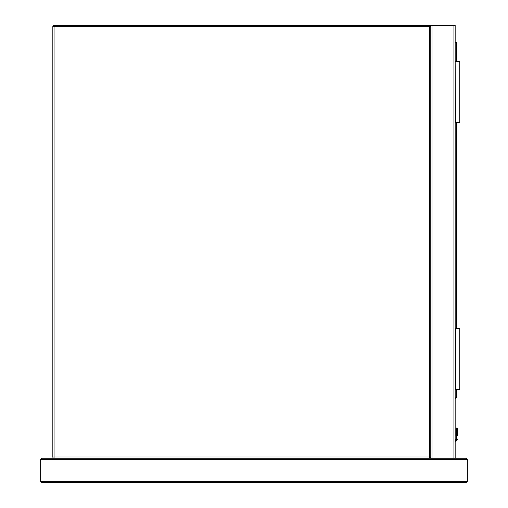 <?xml version="1.0" encoding="UTF-8"?>
<svg xmlns="http://www.w3.org/2000/svg" width="508" height="508" viewBox="0 0 508 508"><rect width="100%" height="100%" fill="white"/><g stroke="black" fill="none" stroke-linecap="round" stroke-linejoin="round"><path stroke-width="0.76" d="M54.051 25.4L429.565 25.4A1.219 1.219 0 0 1 430.784 26.619L430.784 456.997A1.219 1.219 0 0 1 429.565 458.216L54.051 458.216A1.219 1.219 0 0 1 52.832 456.997L52.832 26.619A1.219 1.219 0 0 1 54.051 25.4L54.051 456.997L429.565 456.997L429.565 26.619L52.832 26.619L54.051 25.4M455.168 458.216L430.784 458.216L430.784 25.4L455.168 25.4L455.168 458.216L466.141 458.216L467.36 459.435L467.36 481.381L466.141 482.6L41.859 482.6L40.64 481.381L41.859 482.6M430.784 25.4L429.565 25.4L429.565 26.619L430.784 26.619M457.333 428.65L456.692 428.009L456.051 428.65L457.333 428.65L456.692 428.009L456.051 428.65L456.051 435.832A0.61 0.432 180 0 1 456.66 435.4L456.724 428.219A0.61 0.432 -0 0 1 457.333 428.65L457.333 435.832A0.61 0.432 0 0 0 456.724 435.4L456.584 439.712L456.724 438.937L457.333 439.014L457.149 439.941L457.333 439.014M455.168 42.164L456.082 42.164A0.61 0.61 0 0 1 456.692 42.774L456.692 61.671M456.692 122.631L456.692 328.676M456.692 389.636L456.692 397.25A0.61 0.61 0 0 1 456.514 397.681L455.168 399.021L456.514 397.681L456.082 397.25L456.082 389.636M456.724 428.219L456.66 438.937L456.521 439.712L455.955 439.471A1.156 1.156 0 0 1 455.168 440.138A1.156 1.156 0 0 0 455.955 439.471A1.156 1.156 0 0 1 455.168 440.138A1.156 1.156 0 0 0 455.955 439.471M457.149 439.941A2.438 2.438 0 0 1 455.168 441.439A2.438 2.438 0 0 0 457.149 439.941L456.584 439.712A1.829 1.829 0 0 1 455.168 440.823M456.66 428.219A0.61 0.432 180 0 0 456.051 428.65M456.66 438.937L456.051 439.014M455.473 389.636L455.473 328.676L459.74 328.676L459.74 389.636L455.168 389.636M455.473 61.671L459.74 61.671L459.74 122.631L455.473 122.631L455.168 61.671M41.859 458.216L40.64 459.435L41.859 458.216L430.784 458.216M466.141 458.216L467.36 459.435L40.64 459.435L40.64 481.381L467.36 481.381L466.141 482.6M54.051 458.216L54.051 456.997L52.832 456.997M430.784 456.997L429.565 456.997L429.565 458.216M453.949 25.4L453.949 458.216M432.003 25.4L432.003 458.216M455.168 440.76A1.765 1.765 0 0 0 456.521 439.712L456.584 439.712M455.168 398.164L456.692 397.25M456.082 328.676L456.082 122.631M456.082 61.671L456.082 42.774L455.168 42.774M456.082 42.164L456.082 42.774L456.692 42.774M457.143 428.2L456.241 428.2"/></g></svg>

